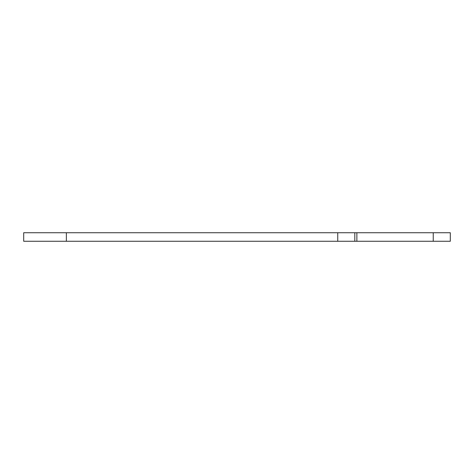 <?xml version="1.0" encoding="UTF-8"?>
<svg xmlns="http://www.w3.org/2000/svg" width="474" height="474" viewBox="0 0 474 474"><rect width="100%" height="100%" fill="white"/><g stroke="black" fill="none" stroke-linecap="round" stroke-linejoin="round"><path stroke-width="0.71" d="M66.36 232.734L23.7 232.734L23.7 241.266L66.36 241.266L66.36 232.734L450.3 232.734L450.3 241.266L433.236 241.266L433.236 232.734M433.236 241.266L354.807 241.266L354.807 232.734M354.807 241.266L337.743 241.266L337.743 232.734M337.743 241.266L66.36 241.266M356.875 241.266L356.875 232.734"/></g></svg>
